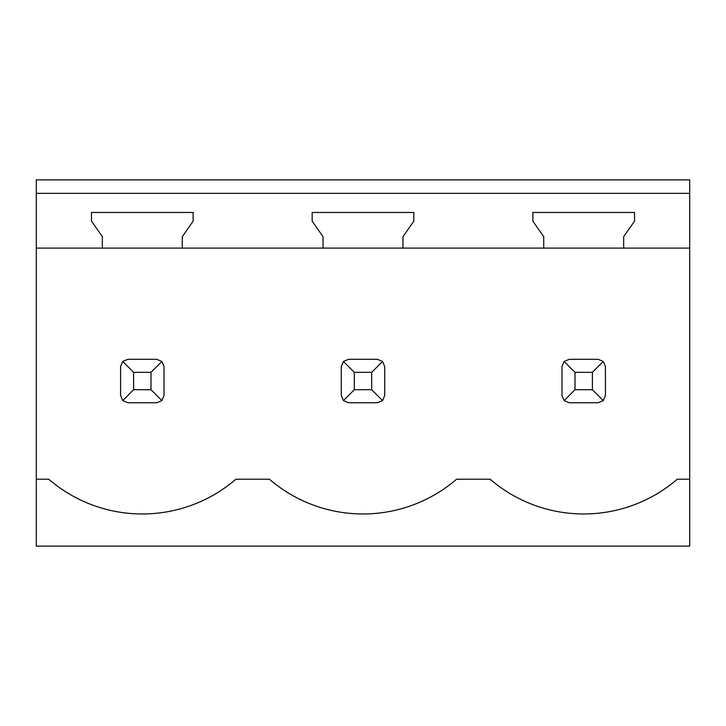 <?xml version="1.0" encoding="UTF-8"?>
<svg xmlns="http://www.w3.org/2000/svg" width="726" height="726" viewBox="0 0 726 726"><rect width="100%" height="100%" fill="white"/><g stroke="black" fill="none" stroke-linecap="round" stroke-linejoin="round"><path stroke-width="1.09" d="M36.3 546.115L689.7 546.115L689.7 179.885L36.3 179.885L36.3 546.115M36.3 479.214L48.724 479.214A143.367 143.367 0 0 0 235.886 479.214L269.419 479.214A143.367 143.367 0 0 0 456.581 479.214L490.114 479.214A143.367 143.367 0 0 0 677.276 479.214L689.7 479.214M623.661 248.092L543.729 248.092L543.729 236.667L532.866 221.158L532.866 212.464L634.524 212.464L634.524 221.158L623.661 236.667L623.661 248.092L689.7 248.092M402.966 248.092L323.034 248.092L323.034 236.667L312.171 221.158L312.171 212.464L413.829 212.464L413.829 221.158L402.966 236.667L402.966 248.092L543.729 248.092M182.271 248.092L102.339 248.092L102.339 236.667L91.476 221.158L91.476 212.464L193.134 212.464L193.134 221.158L182.271 236.667L182.271 248.092L323.034 248.092M36.3 248.092L102.339 248.092M561.978 395.452L564.111 400.616L569.275 402.748L598.124 402.748L603.279 400.616L592.389 389.717L592.389 372.338L575.01 372.338L564.111 361.448L561.978 366.603L561.978 395.452L561.978 366.621M603.279 400.616L605.42 395.452L605.42 366.603L603.279 361.448L598.124 359.306L569.275 359.306L598.106 359.306M120.58 395.452L122.721 400.616L127.876 402.748L156.725 402.748L161.889 400.616L150.99 389.717L150.99 372.338L133.611 372.338L122.721 361.448L120.58 366.603L120.58 395.452L120.58 366.621M127.894 359.306L156.716 359.306L127.876 359.306L122.721 361.448M341.274 395.452L343.416 400.616L348.58 402.748L377.42 402.748L382.584 400.616L371.685 389.717L371.685 372.338L354.315 372.338L343.416 361.448L341.274 366.603L341.274 395.452L341.274 366.621M348.589 359.306L377.411 359.306L348.58 359.306L343.416 361.448M36.3 193.352L689.7 193.352M133.611 372.338L133.611 389.717L150.99 389.717M122.721 400.616L133.611 389.717M161.889 400.616L164.022 395.452L164.022 366.603L161.889 361.448L150.99 372.338M161.889 361.448L156.725 359.306M354.315 372.338L354.315 389.717L371.685 389.717M343.416 400.616L354.315 389.717M382.584 400.616L384.726 395.452L384.726 366.603L382.584 361.448L371.685 372.338M382.584 361.448L377.42 359.306M575.01 372.338L575.01 389.717L592.389 389.717M564.111 400.616L575.01 389.717M603.279 361.448L592.389 372.338M564.111 361.448L569.275 359.306"/></g></svg>
